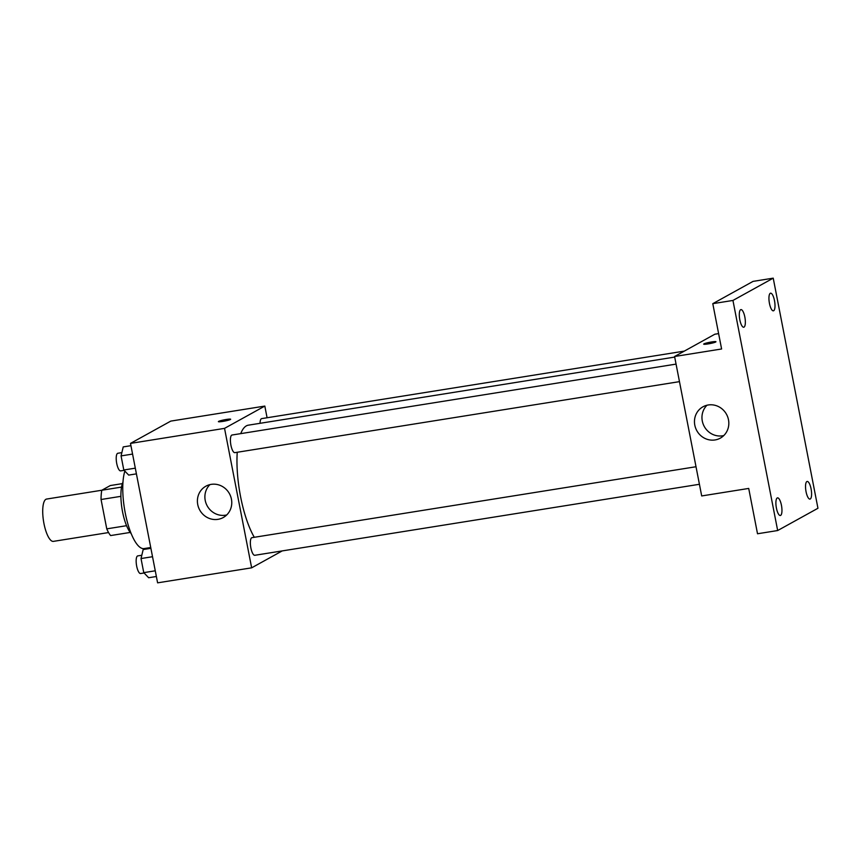 <?xml version="1.0" encoding="UTF-8"?>
<svg xmlns="http://www.w3.org/2000/svg" width="861" height="861" viewBox="0 0 861 861"><rect width="100%" height="100%" fill="white"/><g stroke="black" fill="none" stroke-linecap="round" stroke-linejoin="round"><path stroke-width="1.29" d="M121.541 487.089L46.623 499.057A21.428 6.533 80.9 0 0 43.545 521.239A21.428 6.533 80.9 0 0 53.382 541.375L108.572 532.561M126.567 525.694L106.764 528.858L101.06 499.509A27.66 8.427 80.9 0 1 101.813 490.243L110.294 485.55L122.391 483.613M106.764 528.858A27.66 8.427 80.9 0 0 110.617 535.564L130.194 532.442M131.195 533.637A28.574 8.707 -99.1 0 1 122.004 508.711A28.574 8.707 -99.1 0 1 122.972 482.171M120.906 496.334L101.06 499.509M124.867 471.107A42.856 13.066 80.9 0 0 126.707 519.603A42.856 13.066 80.9 0 0 144.078 548.586L150.74 547.521M282.214 550.911L251.649 567.829L157.606 582.843L130.495 443.393L170.779 421.104L264.822 406.08L267.082 417.757M674.701 357.078L248.366 425.173A62.562 19.071 80.9 0 0 240.746 433.632M237.238 452.273A62.562 19.071 80.9 0 0 254.296 537.296M251.649 567.829L224.538 428.369L264.822 406.08M676.057 364.106L232.029 435.02A8.933 2.723 80.9 0 0 230.748 444.265A8.933 2.723 80.9 0 0 234.838 452.649L679.469 381.638M684.301 351.116L261.669 418.618A8.933 2.723 80.9 0 0 260.044 423.311M699.423 484.28L254.791 555.291A8.933 2.723 -99.1 0 1 250.777 547.392A8.933 2.723 -99.1 0 1 251.692 537.759A8.933 2.723 -99.1 0 1 251.972 537.662L696.011 466.737M224.538 428.369L130.495 443.393M217.984 519.344A17.909 16.962 61 0 1 198.525 507.377A17.909 16.962 61 0 1 205.908 486.185A17.909 16.962 61 0 1 229.424 493.644A17.909 16.962 61 0 1 223.257 517.526A17.909 16.962 61 0 1 217.984 519.344M218.393 421.642A6.253 0.657 169 0 1 218.651 421.395A6.253 0.657 169 0 1 225.356 419.63A6.253 0.657 169 0 1 230.662 419.253A6.253 0.657 169 0 1 224.646 421.083A6.253 0.657 169 0 1 218.393 421.642A6.253 0.657 169 0 1 218.651 421.384A6.253 0.657 169 0 1 225.345 419.641A6.253 0.657 169 0 1 230.662 419.253M226.723 514.943A17.909 16.962 61 0 1 225.474 515.201A17.909 16.962 61 0 1 206.92 505.332A17.909 16.962 61 0 1 209.933 484.614M777.666 530.537L732.948 300.446L773.221 278.157L817.95 508.259L777.666 530.537L757.519 533.766L748.715 488.435L701.693 495.947L674.583 356.497L714.867 334.208L718.612 333.605M773.221 278.157L753.074 281.375L712.79 303.664L732.948 300.446M674.583 356.497L721.604 348.985L712.79 303.664M715.05 439.949A17.909 16.962 61 0 1 695.591 427.992A17.909 16.962 61 0 1 702.974 406.79A17.909 16.962 61 0 1 726.48 414.259A17.909 16.962 61 0 1 720.323 438.141A17.909 16.962 61 0 1 715.05 439.949M703.685 344.131A6.253 0.657 169 0 1 703.943 343.883A6.253 0.657 169 0 1 710.648 342.118A6.253 0.657 169 0 1 715.954 341.742A6.253 0.657 169 0 1 709.948 343.582A6.253 0.657 169 0 1 703.685 344.131A6.253 0.657 169 0 1 703.943 343.873A6.253 0.657 169 0 1 710.637 342.129A6.253 0.657 169 0 1 715.954 341.752M723.789 435.558A17.909 16.962 61 0 1 722.54 435.806A17.909 16.962 61 0 1 703.986 425.937A17.909 16.962 61 0 1 706.999 405.23M744.84 317.02A8.933 2.723 -99.1 0 1 743.732 327.234A8.933 2.723 -99.1 0 1 739.814 319.808A8.933 2.723 -99.1 0 1 740.923 309.605A8.933 2.723 -99.1 0 1 744.84 317.02M781.444 505.289A8.933 2.723 -99.1 0 1 780.335 515.502A8.933 2.723 -99.1 0 1 776.407 508.076A8.933 2.723 -99.1 0 1 777.515 497.862A8.933 2.723 -99.1 0 1 781.444 505.289M811.084 488.887A8.933 2.723 -99.1 0 1 809.975 499.089A8.933 2.723 -99.1 0 1 806.047 491.674A8.933 2.723 -99.1 0 1 807.155 481.46A8.933 2.723 -99.1 0 1 811.084 488.887M774.491 300.618A8.933 2.723 -99.1 0 1 773.382 310.832A8.933 2.723 -99.1 0 1 769.454 303.406A8.933 2.723 -99.1 0 1 770.563 293.192A8.933 2.723 -99.1 0 1 774.491 300.618M156.368 576.504L148.652 577.731L143.755 572.64L141.021 558.552L143.174 549.555L150.89 548.317M155.26 570.8L143.755 572.64M152.526 556.712L141.021 558.552M141.807 555.259L137.782 555.894A8.933 2.723 80.9 0 0 136.501 565.15A8.933 2.723 80.9 0 0 140.601 573.534L144.078 572.974M136.425 473.862L128.698 475.089L123.801 469.998L121.067 455.91L123.22 446.913L130.947 445.675M135.317 468.158L123.801 469.998M132.572 454.07L121.067 455.91M121.853 452.617L117.839 453.263A8.933 2.723 80.9 0 0 116.558 462.508A8.933 2.723 80.9 0 0 120.648 470.892L124.124 470.332M152.731 431.092L154.151 430.306"/></g></svg>
